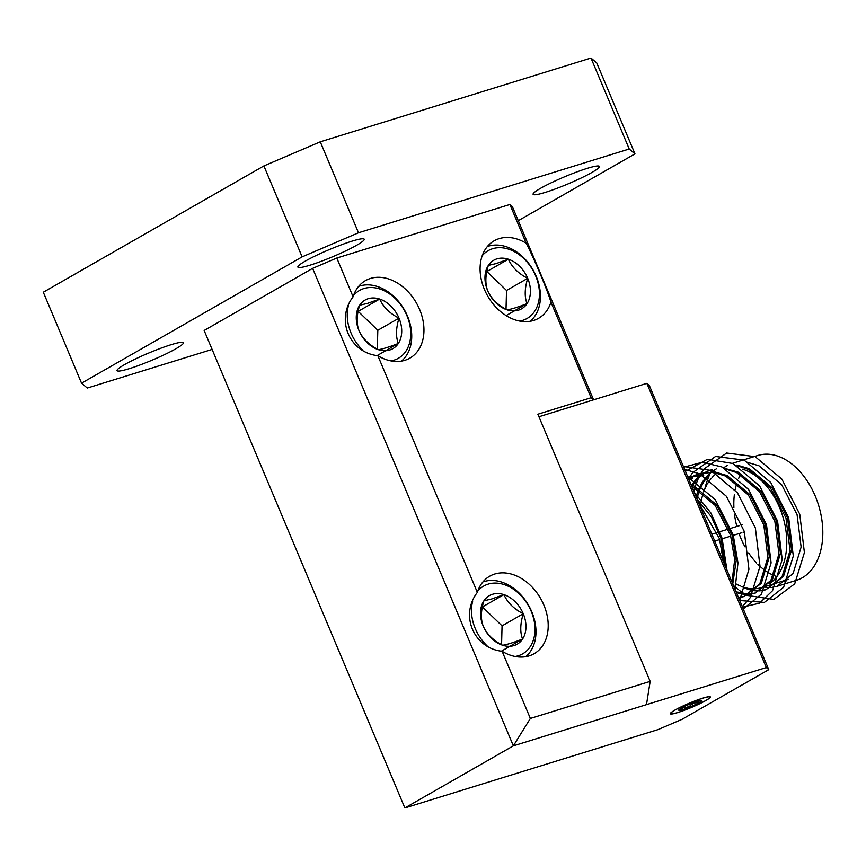 <?xml version="1.0" encoding="UTF-8"?>
<svg xmlns="http://www.w3.org/2000/svg" width="866" height="866" viewBox="0 0 866 866"><rect width="100%" height="100%" fill="white"/><g stroke="black" fill="none" stroke-linecap="round" stroke-linejoin="round"><path stroke-width="1.3" d="M776.856 576.626A62.038 41.113 72.8 0 1 774.745 575.847M773.695 575.403A62.038 41.113 72.8 0 1 766.713 571.592M765.587 570.824A62.038 41.113 72.8 0 1 757.88 564.318M756.581 562.987A62.038 41.113 72.8 0 1 748.625 552.919M744.966 546.836A62.038 41.113 72.8 0 1 739.066 533.564M736.858 526.463A62.038 41.113 72.8 0 1 734.541 514.761M733.903 507.476A62.038 41.113 72.8 0 1 734.336 494.897M735.126 489.929A62.038 41.113 72.8 0 1 736.847 483.196M738.611 478.497A62.038 41.113 72.8 0 1 740.495 474.611M756.007 588.707A62.038 41.113 72.8 0 1 749.198 588.501A62.038 41.113 72.8 0 1 749.036 588.479M747.975 588.306L747.997 588.317A62.038 41.113 72.8 0 1 741.328 586.401L747.423 589.107M740.278 585.979A62.038 41.113 72.8 0 1 736.317 584.052M732.192 581.497A62.038 41.113 72.8 0 1 731.532 581.032M700.432 507.043A62.038 41.113 72.8 0 1 700.681 504.781M700.94 502.962A62.038 41.113 72.8 0 1 703.246 493.241M703.69 491.953A62.038 41.113 72.8 0 1 706.937 484.744M707.5 483.769A62.038 41.113 72.8 0 1 711.484 478.194M712.166 477.426A62.038 41.113 72.8 0 1 717.08 473.063M748.332 589.41L753.983 590.688M754.838 590.796L760.121 590.872M760.911 590.796L765.858 589.768L781.976 576.983L790.041 550.527L785.971 517.998L770.621 488.207L747.834 469.199L737.258 465.789M736.966 465.053L749.328 468.744L772.115 487.742L787.465 517.532L791.535 550.062L783.47 576.529L765.858 589.768M766.605 589.529L761.615 590.406M760.813 590.46L755.477 590.233M763.585 587.018L765.079 587.256M765.934 587.365L771.216 587.429M772.007 587.354L776.954 586.336L793.072 573.552L801.137 547.096L797.066 514.566L781.717 484.776L758.93 465.767L746.568 462.087M782.528 581.162A65.329 43.3 -107.2 0 0 783.243 581.27A65.329 43.3 -107.2 0 0 785.917 581.541M776.954 586.336L796.482 580.296A65.329 43.3 -107.2 0 0 820.968 514.664A65.329 43.3 -107.2 0 0 771.086 454.498A65.329 43.3 -107.2 0 0 757.847 455.473L732.517 463.31M723.565 562.066L719.408 538.598L698.494 502.432M697.13 499.195L711.397 516.85L720.902 538.132L725.145 565.823M731.997 582.147L734.693 559.458L730.493 535.166L715.143 505.376L691.588 486.021M691.036 484.689L693.861 485.913L716.637 504.91L731.997 534.701L736.219 560.389L732.755 583.944M738.72 597.659L743.667 596.642L759.796 583.857L767.85 557.39L763.78 524.872L748.43 495.071L725.643 476.073L713.281 472.381L699.49 473.529L694.813 475.402M699.49 473.529L714.786 471.927L727.148 475.607L749.924 494.616L765.273 524.406L769.344 556.925L761.29 583.392L743.667 596.642M744.414 596.393L739.423 597.269M737.237 592.842L742.887 594.119M743.742 594.228L749.025 594.303M749.815 594.228L754.762 593.199L770.881 580.426L778.945 553.959L774.875 521.429L759.525 491.639L736.739 472.641L726.163 469.22M724.625 468.354L738.233 472.176L761.019 491.174L776.369 520.975L780.439 553.493L772.385 579.96L754.762 593.199M755.509 592.961L750.519 593.838M749.718 593.892L744.381 593.665M691.1 479.255L688.654 479.028M688.438 478.519L692.594 478.79M702.185 475.813L689.888 476.506L703.69 475.358M687.885 477.198L689.152 476.744M694.11 475.759L689.704 478.552M689.011 479.872L689.888 479.125M690.538 478.595L694.9 475.683M695.604 475.304L700.237 473.312M710.585 470.097L705.909 471.97M705.195 472.327L700.8 475.109M700.139 475.618L696.048 479.385M695.441 480.056L691.696 484.96M692.638 485.361L696.329 480.294M696.935 479.602L700.984 475.683M701.633 475.163L705.996 472.251M710.401 470.206L711.332 469.87M716.29 468.896L711.895 471.678M711.235 472.187L707.143 475.954M706.537 476.625L702.791 481.528M702.239 482.384L698.916 488.662M698.44 489.766L696.048 496.629M743.526 593.535L737.821 592.084M736.901 591.749L735.873 591.348M696.892 498.632L699.468 490.448M699.934 489.301L703.192 482.817M703.733 481.918L707.425 476.863M727.386 465.464L723.597 467.813M754.622 590.103L748.917 588.653M715.922 472.814L716.085 473.799M694.186 492.191L710.954 513.073L722.092 538.273L726.964 570.153M687.745 476.863L715.262 499.693L733.188 534.842L737.984 562.9L735.007 589.291M684.605 469.383L699.696 473.832L726.357 496.261L744.284 531.41L748.949 569.276L739.661 600.365M683.393 466.503L710.791 470.39L737.453 492.83L755.379 527.968L760.012 566.332L750.346 597.551L742.292 606.622M683.696 467.229L702.304 462.271L721.887 466.958L748.549 489.398L766.475 524.536L771.108 562.9L761.441 594.119L743.255 608.917M685.417 471.32L707.414 459.305L732.982 463.526L759.644 485.967L777.571 521.105L782.204 559.468L772.537 590.688L759.514 603.158L742.519 607.174M688.979 478.53L690.126 476.484M690.17 476.419L692.605 472.674L715.565 456.458L744.078 460.095L770.74 482.524L788.666 517.673L793.299 556.037L783.633 587.256L764.397 602.39L739.726 600.517M693.904 491.531L694.943 487.677M695.268 486.605L697.444 480.608M697.779 479.818L698.743 477.696M700.074 475.088L701.222 473.053M701.265 472.988L703.701 469.242L726.661 453.026L755.174 456.663L781.836 479.093L799.762 514.242L804.395 552.595L794.728 583.825L773.771 599.424L747.271 595.418M747.077 595.321L745.301 594.347M743.688 593.383L739.099 590.244M738.297 589.627L733.361 585.394M704.718 489.301L706.039 484.246M706.364 483.174L708.54 477.177M708.875 476.387L709.839 474.265M711.159 471.656L712.317 469.61M742.53 469.199A62.038 41.113 72.8 0 1 784.39 522.35A62.038 41.113 72.8 0 1 769.528 583.771M767.06 585.308A62.038 41.113 72.8 0 1 761.777 587.581A62.038 41.113 72.8 0 1 757.176 588.577M390.891 360.895A39.078 28.957 60.2 0 0 394.041 360.159A39.078 28.957 60.2 0 0 406.944 315.7A39.078 28.957 60.2 0 0 363.936 288.54A39.078 28.957 60.2 0 0 353.501 295.587M348.37 305.893A39.078 28.957 60.2 0 0 362.811 350.243M358.654 286.375A43.419 32.172 -119.8 0 1 359.726 286.007A43.419 32.172 -119.8 0 1 404.747 310.483A43.419 32.172 -119.8 0 1 401.445 361.111M368.212 298.705A27.983 20.73 60.2 0 0 359.65 305.243A27.983 20.73 60.2 0 0 358.968 330.541A27.983 20.73 60.2 0 0 378.312 349.647A27.983 20.73 60.2 0 0 398.328 343.456A27.983 20.73 60.2 0 0 399.01 318.158A27.983 20.73 60.2 0 0 379.665 299.051A27.983 20.73 60.2 0 0 368.212 298.705M367.465 303.392L359.65 305.243C356.575 315.235 356.348 323.668 358.968 330.541C362.518 338.487 368.959 344.852 378.312 349.647C382.144 349.215 388.812 347.147 398.328 343.456C395.708 336.722 395.935 328.29 399.01 318.158C389.765 313.47 383.324 307.094 379.665 299.051L367.465 303.392M377.316 349.117L377.814 330.282L358.102 311.295M377.186 355.558L398.328 343.456M377.814 330.282L399.01 318.158M358.47 311.175L379.665 299.051M515.14 656.471A39.078 28.957 60.2 0 0 518.29 655.735A39.078 28.957 60.2 0 0 531.194 611.277A39.078 28.957 60.2 0 0 488.186 584.117A39.078 28.957 60.2 0 0 477.751 591.164M472.62 601.469A39.078 28.957 60.2 0 0 487.06 645.82M482.903 581.952A43.419 32.172 -119.8 0 1 483.975 581.584A43.419 32.172 -119.8 0 1 528.996 606.059A43.419 32.172 -119.8 0 1 525.694 656.688M492.462 594.293A27.983 20.73 60.2 0 0 483.899 600.82A27.983 20.73 60.2 0 0 483.217 626.118A27.983 20.73 60.2 0 0 502.561 645.224A27.983 20.73 60.2 0 0 522.577 639.032A27.983 20.73 60.2 0 0 523.259 613.734A27.983 20.73 60.2 0 0 503.915 594.628A27.983 20.73 60.2 0 0 492.462 594.293M491.715 598.969L483.899 600.82C480.825 610.811 480.598 619.244 483.217 626.118C486.768 634.064 493.209 640.439 502.561 645.224C506.394 644.791 513.062 642.724 522.577 639.032C519.957 632.299 520.185 623.866 523.259 613.734C514.014 609.047 507.573 602.682 503.915 594.628L491.715 598.969M501.566 644.694L502.064 625.858L482.351 606.871M501.436 651.135L522.577 639.032M502.064 625.858L523.259 613.734M482.719 606.752L503.915 594.628M519.589 321.059A39.078 28.957 60.2 0 0 522.739 320.333A39.078 28.957 60.2 0 0 535.653 275.864A39.078 28.957 60.2 0 0 492.635 248.715A39.078 28.957 60.2 0 0 482.2 255.762M487.352 246.539A43.419 32.172 -119.8 0 1 488.435 246.182A43.419 32.172 -119.8 0 1 533.445 270.647A43.419 32.172 -119.8 0 1 530.144 321.286M496.911 258.88A27.983 20.73 60.2 0 0 488.348 265.418A27.983 20.73 60.2 0 0 487.677 290.716A27.983 20.73 60.2 0 0 507.011 309.822A27.983 20.73 60.2 0 0 527.037 303.63A27.983 20.73 60.2 0 0 527.708 278.322A27.983 20.73 60.2 0 0 508.364 259.215A27.983 20.73 60.2 0 0 496.911 258.88M496.175 263.567L488.348 265.418C485.274 275.41 485.057 283.842 487.677 290.716C491.217 298.662 497.669 305.027 507.011 309.822C510.843 309.389 517.522 307.322 527.037 303.63C524.406 296.897 524.634 288.465 527.708 278.322C518.474 273.645 512.023 267.269 508.364 259.215L496.175 263.567M506.015 309.292L506.523 290.456L486.811 271.469M506.123 315.603L527.037 303.63M506.523 290.456L527.708 278.322M487.179 271.35L508.364 259.215M683.025 709.525A12.535 1.375 157.2 0 0 688.481 707.576A12.535 1.375 157.2 0 0 699.295 702.564A12.535 1.375 157.2 0 0 701.752 700.378A12.535 1.375 157.2 0 0 701.146 700.334A12.535 1.375 157.2 0 0 692.172 703.105A12.535 1.375 157.2 0 0 681.358 708.117A12.535 1.375 157.2 0 0 678.782 710.033A12.535 1.375 157.2 0 0 679.518 710.358A12.535 1.375 157.2 0 0 683.025 709.525M679.518 710.358L683.35 707.425L688.481 707.576C691.22 703.917 694.824 702.25 699.295 702.564L698.591 700.875M677.894 712.469A21.336 2.338 157.2 0 0 697.769 704.61A21.336 2.338 157.2 0 0 709.904 697.52A21.336 2.338 157.2 0 0 702.77 698.223A21.336 2.338 157.2 0 0 680.102 707.414A21.336 2.338 157.2 0 0 671.042 713.855A21.336 2.338 157.2 0 0 677.894 712.469M687.442 705.097L688.481 707.576M526.182 243.238A44.664 33.092 60.2 0 0 499.162 238.626A44.664 33.092 60.2 0 0 494.172 240.791A44.664 33.092 60.2 0 0 485.934 292.762A44.664 33.092 60.2 0 0 533.575 320.474A44.664 33.092 60.2 0 0 538.565 318.309A44.664 33.092 60.2 0 0 550.938 302.137C547.853 291.182 533.976 258.176 526.182 243.238L509.89 204.473L512.347 206.563L593.589 399.832L538.933 416.741M377.857 355.699A44.664 33.092 60.2 0 0 404.866 360.31A44.664 33.092 60.2 0 0 409.856 358.145A44.664 33.092 60.2 0 0 418.105 306.174A44.664 33.092 60.2 0 0 370.464 278.451A44.664 33.092 60.2 0 0 365.474 280.616A44.664 33.092 60.2 0 0 353.101 296.8C335.488 319.597 349.366 352.603 377.857 355.699L477.35 592.376C459.738 615.174 473.615 648.179 502.107 651.275A44.664 33.092 60.2 0 0 529.115 655.887A44.664 33.092 60.2 0 0 534.106 653.722A44.664 33.092 60.2 0 0 542.354 601.751A44.664 33.092 60.2 0 0 494.713 574.028A44.664 33.092 60.2 0 0 489.723 576.193A44.664 33.092 60.2 0 0 477.35 592.376M310.082 265.169A35.982 3.951 -22.8 0 1 297.882 267.096A35.982 3.951 -22.8 0 1 316.112 255.524A35.982 3.951 -22.8 0 1 352.029 241.149A35.982 3.951 -22.8 0 1 364.218 239.211A35.982 3.951 -22.8 0 1 345.989 250.783A35.982 3.951 -22.8 0 1 310.082 265.169M545.288 192.382A35.982 3.951 -22.8 0 1 533.099 194.309A35.982 3.951 -22.8 0 1 551.328 182.737A35.982 3.951 -22.8 0 1 587.245 168.361A35.982 3.951 -22.8 0 1 599.434 166.424A35.982 3.951 -22.8 0 1 581.205 177.995A35.982 3.951 -22.8 0 1 545.288 192.382M129.261 368.678A35.982 3.951 -22.8 0 1 117.072 370.616A35.982 3.951 -22.8 0 1 135.302 359.044A35.982 3.951 -22.8 0 1 171.208 344.668A35.982 3.951 -22.8 0 1 183.408 342.73A35.982 3.951 -22.8 0 1 165.179 354.302A35.982 3.951 -22.8 0 1 129.261 368.678M702.986 698.093A21.715 2.382 157.2 0 0 681.315 706.775A21.715 2.382 157.2 0 0 670.316 713.757A21.715 2.382 157.2 0 0 677.667 712.588A21.715 2.382 157.2 0 0 699.338 703.917A21.715 2.382 157.2 0 0 710.347 696.935A21.715 2.382 157.2 0 0 702.986 698.093M646.848 383.346L649.316 385.435L768.781 669.645L766.323 667.556L646.848 383.346L593.589 399.832L591.132 397.743L550.938 302.137M768.781 669.645L681.997 719.343L657.835 729.67L404.866 807.956L513.354 745.842L312.637 268.363L336.798 258.036L509.89 204.473M646.491 704.643L513.354 745.842L530.349 718.455L650.171 681.38L646.491 704.643L766.323 667.556M518.29 220.678L634.973 153.877L629.225 148.995L590.991 58.044L596.739 62.926L634.973 153.877M263.892 165.926L43.3 292.221L81.534 383.173L302.126 256.877L263.892 165.926L320.268 141.818L590.991 58.044M81.534 383.173L87.282 388.044L212.116 349.42M320.268 141.818L358.502 232.77L629.225 148.995M358.502 232.77L302.126 256.877M404.866 807.956L204.149 330.476L312.637 268.363M502.107 651.275L530.349 718.455M336.798 258.036L353.101 296.8M591.132 397.743L537.873 414.219L650.171 681.38M711.841 534.203L717.308 532.514M718.802 532.049L728.403 529.072M729.897 528.617L739.499 525.64M740.993 525.175L742.335 524.764M714.742 541.098L719.689 539.561M721.183 539.096L730.785 536.13M732.279 535.664L741.881 532.698M743.374 532.233L744.533 531.876M761.777 587.581L766.183 586.217M767.677 585.752L777.278 582.786M778.772 582.32L788.374 579.354M709.904 697.52L710.315 696.87M671.042 713.855L670.295 713.692"/></g></svg>
